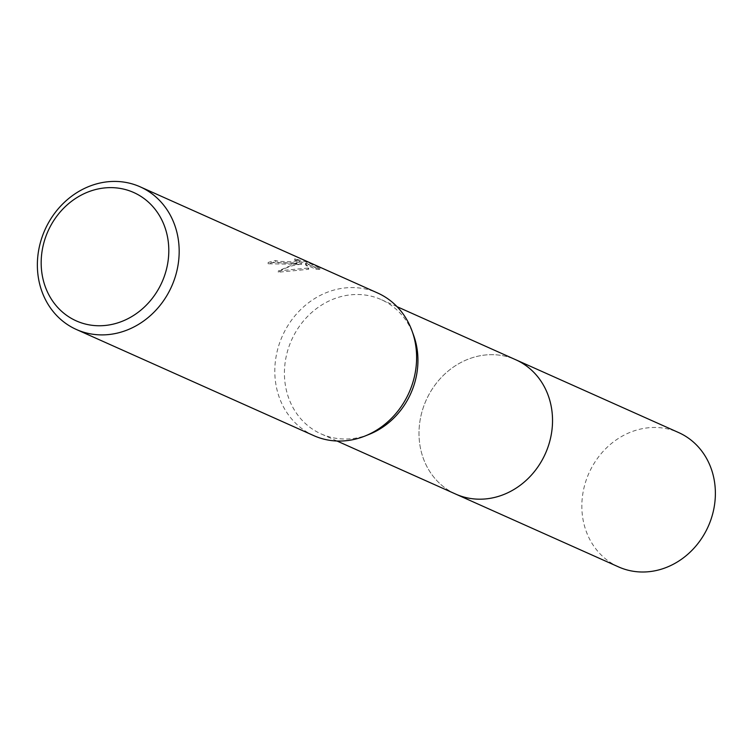 <?xml version="1.0" encoding="UTF-8"?>
<svg xmlns="http://www.w3.org/2000/svg" width="753" height="753" viewBox="0 0 753 753"><rect width="100%" height="100%" fill="white"/><g stroke="black" fill="none" stroke-linecap="round" stroke-linejoin="round"><path stroke-width="0.56" stroke-dasharray="3.77 2.82" d="M369.375 434.274A73.568 65.313 114.1 0 1 349.166 438.895A73.568 65.313 114.1 0 1 321.154 433.926A73.568 65.313 114.1 0 1 286.469 355.275A73.568 65.313 114.1 0 1 353.195 294.621A73.568 65.313 114.1 0 1 381.206 299.6A73.568 65.313 114.1 0 1 413.623 335.311M455.734 494.1A73.568 65.313 114.1 0 1 421.049 415.44A73.568 65.313 114.1 0 1 487.784 354.795A73.568 65.313 114.1 0 1 515.796 359.774M313.822 435.648A78.133 69.37 114.1 0 1 276.982 352.112A78.133 69.37 114.1 0 1 347.848 287.702A78.133 69.37 114.1 0 1 377.601 292.983M293.143 263.239L301.642 263.07L294.696 263.936L278.346 270.882L308.645 268.002L305.539 263.239L316.034 267.936L319.865 267.946L306.913 262.157L294.752 258.768L299.449 260.839L289.66 261.686L279.222 261.385L275.636 260.547A78.133 69.37 -65.9 0 0 268.153 262.468L293.143 263.239M319.827 269.282L316.006 269.235L305.511 264.548L308.608 269.282L278.309 272.219C285.989 267.268 293.755 264.642 301.605 264.359L268.115 263.785A76.834 68.212 114.1 0 1 275.598 261.837L279.184 262.665L292.362 262.91L299.412 262.129L294.715 260.067L306.885 263.494L319.827 269.282L319.865 267.946M275.598 261.837L275.636 260.547M301.605 264.359L301.642 263.07M278.309 272.219L278.346 270.882M308.608 269.282L308.645 268.002M305.511 264.548L305.539 263.239M316.006 269.235L316.034 267.936M306.885 263.494L306.913 262.157M294.715 260.067L294.752 258.768M268.115 263.785L268.153 262.468M618.58 566.915A73.578 65.323 114.1 0 1 581.871 503.964A73.578 65.323 114.1 0 1 678.641 432.57M454.944 493.742A73.578 65.323 114.1 0 1 419.026 431.158A73.578 65.323 114.1 0 1 515.005 359.416M397.066 306.687L381.206 299.6M299.449 260.839L299.412 262.129M337.005 441.013L321.154 433.926"/><path stroke-width="1.13" d="M140.162 186.829L377.601 292.983A78.133 69.37 114.1 0 1 412.023 330.906L413.623 335.311A73.568 65.313 114.1 0 1 369.375 434.274L365.036 436.015A78.133 69.37 114.1 0 1 343.566 440.929A78.133 69.37 114.1 0 1 313.822 435.648L76.373 329.485A78.133 69.37 114.1 0 1 39.542 245.949A78.133 69.37 114.1 0 1 110.409 181.548A78.133 69.37 114.1 0 1 140.162 186.829A78.133 69.37 114.1 0 1 177.002 270.365A78.133 69.37 114.1 0 1 106.126 334.765A78.133 69.37 114.1 0 1 76.373 329.485M397.066 306.687L515.796 359.774A73.568 65.313 114.1 0 1 550.481 438.425A73.568 65.313 114.1 0 1 483.755 499.07A73.568 65.313 114.1 0 1 455.734 494.1A73.578 65.323 114.1 0 1 454.944 493.742M412.023 330.906A78.133 69.37 114.1 0 1 365.036 436.015M106.917 187.742A70.321 62.433 114.1 0 1 168.776 252.65A70.321 62.433 114.1 0 1 103.057 325.644A70.321 62.433 114.1 0 1 41.199 260.726A70.321 62.433 114.1 0 1 106.917 187.742M515.005 359.416A73.578 65.323 114.1 0 1 515.796 359.765L678.641 432.57A73.578 65.323 114.1 0 1 715.35 495.521A73.578 65.323 114.1 0 1 618.58 566.915L337.005 441.013M515.796 359.765A73.578 65.323 114.1 0 1 552.504 422.715A73.578 65.323 114.1 0 1 455.734 494.1"/></g></svg>
